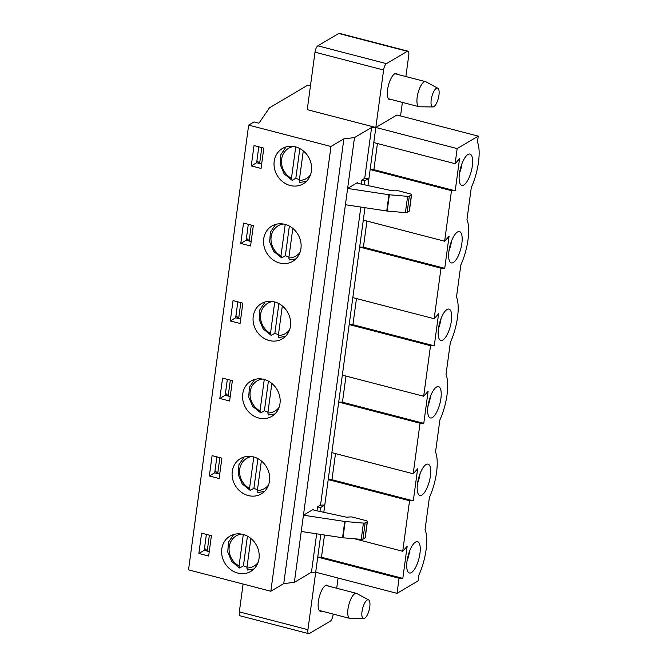 <?xml version="1.0" encoding="UTF-8"?>
<svg xmlns="http://www.w3.org/2000/svg" width="667" height="667" viewBox="0 0 667 667"><rect width="100%" height="100%" fill="white"/><g stroke="black" fill="none" stroke-linecap="round" stroke-linejoin="round"><path stroke-width="1" d="M243.305 534.5L239.053 565.958L239.778 567.934L243.438 565.766A20.235 17.934 -120.6 0 0 247.007 567.15M247.44 536.16L243.438 565.766M258.096 562.431A17.534 15.541 59.4 0 1 246.89 567.992L247.365 570.043L254.027 568.934M246.89 567.992L250.884 538.469M253.785 456.987L249.533 488.436L250.258 490.412L253.919 488.252A20.235 17.934 -120.6 0 0 257.487 489.636M244.147 456.987L238.944 464.707L238.219 474.504L242.196 483.9L250.258 490.412M257.921 458.646L253.919 488.252M268.576 484.917A17.534 15.541 59.4 0 1 257.379 490.478L257.846 492.529L264.507 491.421M257.379 490.478L261.364 460.955M264.265 379.465L260.013 410.922L260.739 412.898L264.399 410.739A20.235 17.934 -120.6 0 0 267.967 412.114M254.627 379.473L249.425 387.193L248.699 396.99L252.676 406.386L260.739 412.898M268.401 381.132L264.399 410.739M279.056 407.404A17.534 15.541 59.4 0 1 267.859 412.956L268.326 415.007L274.987 413.899M267.859 412.956L271.844 383.442M274.746 301.951L270.494 333.408L271.219 335.384L274.879 333.225A20.235 17.934 -120.6 0 0 278.447 334.601M265.107 301.951L259.905 309.671L259.18 319.476L263.157 328.864L271.219 335.384M278.881 303.61L274.879 333.225M289.536 329.89A17.534 15.541 59.4 0 1 278.339 335.443L278.806 337.494L285.468 336.385M278.339 335.443L282.324 305.928M285.226 224.437L280.974 255.895L281.699 257.871L285.359 255.703A20.235 17.934 -120.6 0 0 288.928 257.087M275.588 224.437L270.385 232.158L269.66 241.963L273.637 251.351L281.699 257.871M289.361 226.096L285.359 255.703M300.017 252.368A17.534 15.541 59.4 0 1 288.819 257.929L289.286 259.98L295.948 258.871M288.819 257.929L292.805 228.406M295.714 146.923L291.454 178.372L292.179 180.357L295.84 178.189A20.235 17.934 -120.6 0 0 299.408 179.573M286.068 146.923L280.865 154.644L280.14 164.449L284.117 173.837L292.179 180.357M299.842 148.583L295.84 178.189M310.505 174.854A17.534 15.541 59.4 0 1 299.3 180.415L299.766 182.466L306.428 181.357M299.3 180.415L303.285 150.892M368.609 599.9L356.77 593.497A12.948 4.477 104.6 0 0 356.411 593.355A12.948 4.477 104.6 0 0 347.991 608.938A12.948 4.477 104.6 0 0 349.9 618.417A12.948 4.477 104.6 0 0 350.283 618.467L363.74 618.634A9.713 3.36 104.6 0 0 369.151 610.038A9.713 3.36 104.6 0 0 368.609 599.9A9.713 3.36 104.6 0 0 362.023 611.481A9.713 3.36 104.6 0 0 363.74 618.634M437.785 88.219L425.955 81.808A12.948 4.477 104.6 0 0 425.596 81.666A12.948 4.477 104.6 0 0 417.175 97.257A12.948 4.477 104.6 0 0 419.084 106.737A12.948 4.477 104.6 0 0 419.468 106.787L432.925 106.945A9.713 3.36 104.6 0 0 438.327 98.357A9.713 3.36 104.6 0 0 437.785 88.219A9.713 3.36 104.6 0 0 431.207 99.8A9.713 3.36 104.6 0 0 432.925 106.945M261.656 164.032L256.637 162.731L258.788 146.807L256.912 160.697L259.663 163.24L261.689 163.765M261.781 147.582L259.663 163.24M240.779 243.422L243.53 223.078L253.327 225.621L250.575 245.973L240.779 243.422L246.156 240.245L248.307 224.32L246.431 238.211L249.183 240.754L251.209 241.279M219.818 398.457L222.57 378.114L232.366 380.657L229.615 401L219.818 398.457L225.196 395.273L227.347 379.356L225.471 393.238L228.214 395.789L230.248 396.315M198.858 553.485L201.609 533.141L211.406 535.684L208.654 556.036L198.858 553.485L204.235 550.308L206.386 534.384L204.511 548.274L207.254 550.817L209.288 551.342M209.338 475.971L212.089 455.628L221.886 458.171L219.135 478.514L209.338 475.971L214.716 472.795L216.867 456.87L214.991 470.76L217.734 473.303L219.768 473.828M230.298 320.944L233.05 300.592L242.846 303.143L240.095 323.487L230.298 320.944L235.676 317.759L237.827 301.834L235.951 315.724L238.703 318.267L240.729 318.801M209.371 535.159L207.254 550.817M219.852 457.645L217.734 473.303M230.332 380.132L228.214 395.789M240.812 302.61L238.703 318.267M251.292 225.096L249.183 240.754M407.979 51.167A5.394 1.868 104.6 0 0 407.312 51.301L338.719 33.483A5.394 1.868 104.6 0 1 339.386 33.35L407.979 51.167A5.394 1.868 104.6 0 1 408.779 55.119L405.878 76.547M402.384 102.393L400.55 115.95M338.719 33.483L317.851 45.823L386.443 63.64L407.312 51.301M386.443 63.64A5.394 1.868 104.6 0 0 383.6 70.002L375.829 127.472L396.915 115.007L478.247 136.135L477.455 141.996A33.45 11.572 104.6 0 1 471.311 187.435L466.975 219.518A33.45 11.572 104.6 0 1 460.83 264.949L456.495 297.032A33.45 11.572 104.6 0 1 450.35 342.471L446.015 374.546A33.45 11.572 104.6 0 1 439.87 419.985L435.534 452.059A33.45 11.572 104.6 0 1 429.39 497.499L425.054 529.581A33.45 11.572 104.6 0 1 418.909 575.012L418.117 580.882L397.032 593.347L399.074 578.239L402.818 578.372L407.153 546.323L402.718 551.284L409.555 500.725L413.298 500.85L417.634 468.809L413.198 473.77L420.035 423.212L423.778 423.337L428.114 391.296L423.678 396.256L430.515 345.698L434.259 345.823L438.594 313.782L434.159 318.734L440.995 268.184L444.739 268.309L449.074 236.26L444.639 241.221L451.476 190.662L455.219 190.787L459.555 158.746L455.119 163.707L457.162 148.599L478.247 136.135M397.465 74.362A13.49 4.669 104.6 0 0 396.331 73.512A13.49 4.669 104.6 0 0 394.664 73.854A13.49 4.669 104.6 0 0 387.56 89.745A13.49 4.669 104.6 0 0 389.553 99.616A13.49 4.669 104.6 0 0 390.954 99.425M317.851 45.823A5.394 1.868 104.6 0 0 315.007 52.184L307.237 109.663L375.829 127.472L371.602 127.472L354.494 137.585L343.88 138.861L330.974 146.49L248.658 125.113L254.035 121.936L258.938 123.203L269.46 107.812L307.762 85.168L310.455 85.868M338.077 578.039L336.693 588.236M333.2 614.082L333.1 614.816A5.394 1.868 104.6 0 1 330.265 621.177L309.388 633.517A5.394 1.868 104.6 0 1 308.721 633.65L240.128 615.833A5.394 1.868 104.6 0 1 239.336 611.881L243.096 584.034M411.597 194.706L409.396 210.98A2.159 0.667 -172.3 0 1 409.213 211.206L407.128 212.44A2.159 0.667 -172.3 0 1 405.411 212.623L387.168 211.047A2.159 0.667 -172.3 0 1 386.727 210.997L345.414 204.727L347.615 188.453L357.629 182.533A2.159 0.667 -172.3 0 0 357.454 182.75A2.159 0.667 -172.3 0 0 358.971 183.608L390.745 190.47L394.656 190.17A2.159 0.667 -172.3 0 1 396.665 190.362L410.322 193.914A2.159 0.667 -172.3 0 1 411.597 194.706A2.159 0.667 -172.3 0 1 411.414 194.931L409.33 196.165A2.159 0.667 -172.3 0 1 407.612 196.348L389.37 194.772A2.159 0.667 -172.3 0 1 388.928 194.722L347.615 188.453L354.494 137.585M248.658 125.113L188.528 569.86L270.835 591.245L283.75 583.608L294.364 582.341L303.443 515.199L344.747 521.469A2.159 0.667 -172.3 0 0 345.189 521.519L363.432 523.095A2.159 0.667 -172.3 0 0 365.149 522.911L362.948 539.186L365.041 537.952A2.159 0.667 -172.3 0 0 365.216 537.727L367.417 521.452A2.159 0.667 -172.3 0 0 366.141 520.652L352.493 517.108A2.159 0.667 -172.3 0 0 350.475 516.917L346.573 517.217L314.799 510.355A2.159 0.667 -172.3 0 1 313.273 509.496A2.159 0.667 -172.3 0 1 313.448 509.28L303.443 515.199L345.414 204.727M294.364 582.341L311.464 572.228L316.658 533.817M317 510.83L317.534 506.87L320.544 505.086L360.839 207.07M361.172 184.084L361.714 180.123L364.724 178.339L371.602 127.472M283.75 583.608L343.88 138.861M290.195 185.501A20.502 18.167 59.4 0 1 274.479 168.534A20.502 18.167 59.4 0 1 282.374 148.524A20.502 18.167 59.4 0 1 308.446 156.92A20.502 18.167 59.4 0 1 303.243 183.817A20.502 18.167 59.4 0 1 290.195 185.501M457.162 148.599L375.829 127.472L370.143 169.543L373.887 169.668L377.422 143.53M373.787 142.58L455.119 163.707M373.887 169.668L455.219 190.787M364.132 184.726L364.649 180.882L368.951 178.339L370.143 169.543L451.476 190.662M462.023 163.482A16.183 5.603 -75.4 0 1 459.463 173.328M467.951 154.486A16.183 5.603 -75.4 0 1 469.96 154.077A16.183 5.603 -75.4 0 1 471.302 171.152A16.183 5.603 -75.4 0 1 461.814 185.409A16.183 5.603 -75.4 0 1 459.863 170.969A16.183 5.603 -75.4 0 1 467.951 154.486M364.724 178.339L368.951 178.339L367.976 185.551M364.982 207.695L363.307 220.102L444.639 241.221M246.156 240.245L251.176 241.546M279.715 263.015A20.502 18.167 59.4 0 1 263.999 246.048A20.502 18.167 59.4 0 1 271.894 226.038A20.502 18.167 59.4 0 1 297.966 234.442A20.502 18.167 59.4 0 1 292.763 261.331A20.502 18.167 59.4 0 1 279.715 263.015M363.307 220.102L359.663 247.057L440.995 268.184M366.942 221.044L363.407 247.182L359.663 247.057L352.826 297.615L434.159 318.734M363.407 247.182L444.739 268.309M451.542 241.004A16.183 5.603 -75.4 0 1 448.983 250.842M457.47 231.999A16.183 5.603 -75.4 0 1 459.471 231.591A16.183 5.603 -75.4 0 1 460.822 248.666A16.183 5.603 -75.4 0 1 451.334 262.923A16.183 5.603 -75.4 0 1 449.383 248.483A16.183 5.603 -75.4 0 1 457.47 231.999M235.676 317.759L240.695 319.059M269.235 340.529A20.502 18.167 59.4 0 1 253.518 323.562A20.502 18.167 59.4 0 1 261.414 303.552A20.502 18.167 59.4 0 1 287.485 311.956A20.502 18.167 59.4 0 1 282.283 338.853A20.502 18.167 59.4 0 1 269.235 340.529M352.826 297.615L349.183 324.571L430.515 345.698M356.461 298.558L352.926 324.696L349.183 324.571L342.346 375.129L423.678 396.256M352.926 324.696L434.259 345.823M441.062 318.518A16.183 5.603 -75.4 0 1 438.502 328.364M446.99 309.513A16.183 5.603 -75.4 0 1 448.991 309.113A16.183 5.603 -75.4 0 1 450.342 326.18A16.183 5.603 -75.4 0 1 440.854 340.437A16.183 5.603 -75.4 0 1 438.903 325.996A16.183 5.603 -75.4 0 1 446.99 309.513M225.196 395.273L230.215 396.582M258.754 418.042A20.502 18.167 59.4 0 1 243.038 401.075A20.502 18.167 59.4 0 1 250.934 381.074A20.502 18.167 59.4 0 1 277.005 389.47A20.502 18.167 59.4 0 1 271.803 416.366A20.502 18.167 59.4 0 1 258.754 418.042M342.346 375.129L338.703 402.084L420.035 423.212M345.981 376.071L342.446 402.209L338.703 402.084L331.866 452.643L413.198 473.77M342.446 402.209L423.778 423.337M430.582 396.031A16.183 5.603 -75.4 0 1 428.022 405.878M436.51 387.035A16.183 5.603 -75.4 0 1 438.511 386.627A16.183 5.603 -75.4 0 1 439.861 403.702A16.183 5.603 -75.4 0 1 430.373 417.959A16.183 5.603 -75.4 0 1 428.422 403.51A16.183 5.603 -75.4 0 1 436.51 387.035M214.716 472.795L219.735 474.095M248.274 495.564A20.502 18.167 59.4 0 1 232.558 478.598A20.502 18.167 59.4 0 1 240.453 458.588A20.502 18.167 59.4 0 1 266.525 466.983A20.502 18.167 59.4 0 1 261.322 493.88A20.502 18.167 59.4 0 1 248.274 495.564M331.866 452.643L328.222 479.606L409.555 500.725M335.501 453.585L331.966 479.731L328.222 479.606L323.803 512.298M354.661 538.803L402.718 551.284M331.966 479.731L413.298 500.85M420.102 473.545A16.183 5.603 -75.4 0 1 417.542 483.392M426.03 464.549A16.183 5.603 -75.4 0 1 428.031 464.14A16.183 5.603 -75.4 0 1 429.381 481.215A16.183 5.603 -75.4 0 1 419.893 495.473A16.183 5.603 -75.4 0 1 417.942 481.024A16.183 5.603 -75.4 0 1 426.03 464.549M204.235 550.308L209.255 551.609M237.794 573.078A20.502 18.167 59.4 0 1 222.078 556.111A20.502 18.167 59.4 0 1 229.973 536.101A20.502 18.167 59.4 0 1 256.045 544.505A20.502 18.167 59.4 0 1 250.842 571.394A20.502 18.167 59.4 0 1 237.794 573.078M320.81 534.442L317.742 557.12L399.074 578.239M324.495 535.001L321.486 557.245L317.742 557.12L315.699 572.228L397.032 593.347M308.721 633.65A5.394 1.868 104.6 0 1 307.929 629.698L315.699 572.228L311.464 572.228M328.281 586.043A13.49 4.669 104.6 0 0 327.155 585.192A13.49 4.669 104.6 0 0 318.384 601.434A13.49 4.669 104.6 0 0 320.368 611.306A13.49 4.669 104.6 0 0 321.769 611.114M321.486 557.245L402.818 578.372M319.952 511.472L320.477 507.629L324.779 505.086L320.544 505.086M415.549 542.063A16.183 5.603 -75.4 0 1 417.55 541.654A16.183 5.603 -75.4 0 1 418.901 558.729A16.183 5.603 -75.4 0 1 409.413 572.986A16.183 5.603 -75.4 0 1 407.462 558.546A16.183 5.603 -75.4 0 1 415.549 542.063M409.621 551.067A16.183 5.603 -75.4 0 1 407.062 560.905M270.835 591.245L330.974 146.49M251.259 165.908L254.01 145.564L263.807 148.107L261.055 168.451L251.259 165.908L256.637 162.731M362.948 539.186A2.159 0.667 -172.3 0 1 361.231 539.37L342.988 537.794A2.159 0.667 -172.3 0 1 342.546 537.744L301.242 531.474M367.417 521.452A2.159 0.667 -172.3 0 1 367.242 521.677L365.041 537.952M320.477 507.629L317.534 506.87M365.149 522.911L367.242 521.677M364.649 180.882L361.714 180.123M239.053 565.958A17.534 15.541 59.4 0 1 229.106 547.899A17.534 15.541 59.4 0 1 241.321 534.067M249.533 488.436A17.534 15.541 59.4 0 1 239.586 470.385A17.534 15.541 59.4 0 1 251.809 456.545M260.013 410.922A17.534 15.541 59.4 0 1 250.067 392.871A17.534 15.541 59.4 0 1 262.289 379.031M270.494 333.408A17.534 15.541 59.4 0 1 260.547 315.349A17.534 15.541 59.4 0 1 272.77 301.517M280.974 255.895A17.534 15.541 59.4 0 1 271.027 237.836A17.534 15.541 59.4 0 1 283.25 224.004M291.454 178.372A17.534 15.541 59.4 0 1 281.507 160.322A17.534 15.541 59.4 0 1 293.73 146.482M409.213 211.206L411.414 194.931M407.128 212.44L409.33 196.165M357.562 183.016L357.629 182.533M313.448 509.28L313.382 509.763M386.727 210.997L388.928 194.722M387.168 211.047L389.37 194.772M405.411 212.623L407.612 196.348M363.432 523.095L361.231 539.37M344.747 521.469L342.546 537.744M345.189 521.519L342.988 537.794M307.929 629.698L239.336 611.881M315.007 52.184L383.6 70.002M233.667 534.5L228.464 542.221L227.739 552.026L231.716 561.414L239.386 567.976M356.411 593.355L325.754 585.393M349.9 618.417L319.243 610.455M425.596 81.666L394.931 73.704M419.084 106.737L388.427 98.766"/></g></svg>
